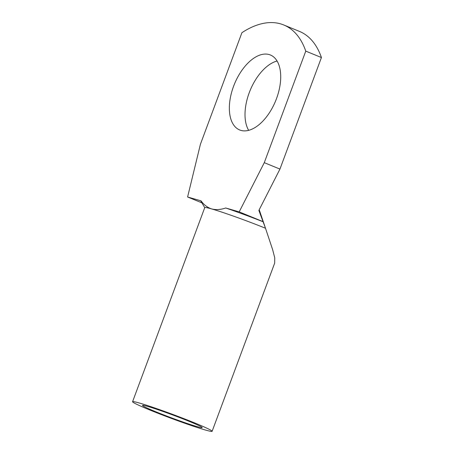 <?xml version="1.0" encoding="UTF-8"?>
<svg xmlns="http://www.w3.org/2000/svg" width="454" height="454" viewBox="0 0 454 454"><rect width="100%" height="100%" fill="white"/><g stroke="black" fill="none" stroke-linecap="round" stroke-linejoin="round"><path stroke-width="0.68" d="M147.732 406.426A31.825 1.578 -159.6 0 0 142.516 405.411A31.825 1.578 -159.6 0 0 163.264 414.74A31.825 1.578 -159.6 0 0 196.968 426.59A31.825 1.578 -159.6 0 0 202.178 427.6A31.825 1.578 -159.6 0 0 181.435 418.276A31.825 1.578 -159.6 0 0 147.732 406.426M212.12 431.3L274.676 263.099L274.738 257.781L272.65 249.706L265.505 228.254A42.438 2.105 -159.6 0 0 211.717 208.948A42.438 2.105 -159.6 0 0 204.765 207.597L132.574 401.716A42.438 2.105 -159.6 0 0 160.234 414.15A42.438 2.105 -159.6 0 0 205.174 429.949A42.438 2.105 -159.6 0 0 212.12 431.3A42.438 2.105 -159.6 0 0 184.46 418.86A42.438 2.105 -159.6 0 0 139.526 403.067A42.438 2.105 -159.6 0 0 132.574 401.716M204.743 207.654L200.895 201.173A48.391 2.401 20.4 0 1 201.077 200.878L187.598 196.991L200.424 144.247L241.908 32.705A103.835 57.005 112.3 0 1 283.75 24.97L299.413 31.383A103.835 57.005 112.3 0 1 321.426 57.539L305.763 51.126L264.279 162.668L279.948 169.087L258.871 210.418L265.505 228.254L259.217 209.737M240.926 130.394A40.508 22.24 112.3 0 1 239.678 129.963A40.508 22.24 112.3 0 1 234.003 85.165A40.508 22.24 112.3 0 1 269.131 54.554A40.508 22.24 112.3 0 1 270.38 54.985A40.508 22.24 112.3 0 1 276.06 99.789A40.508 22.24 112.3 0 1 240.926 130.394M248.667 130.349A40.508 22.24 112.3 0 1 250.114 90.46A40.508 22.24 112.3 0 1 277.059 61.018M321.426 57.539L279.948 169.087M262.911 221.586L239.19 211.876L225.712 207.989A48.391 2.401 20.4 0 1 263.116 221.768M187.598 196.991L201.882 202.842M239.19 211.876L264.279 162.668M283.75 24.97A103.835 57.005 112.3 0 1 305.763 51.126M201.077 200.878C203.954 204.885 207.501 207.574 211.717 208.948C216.013 210.037 220.678 209.72 225.712 207.989"/></g></svg>
